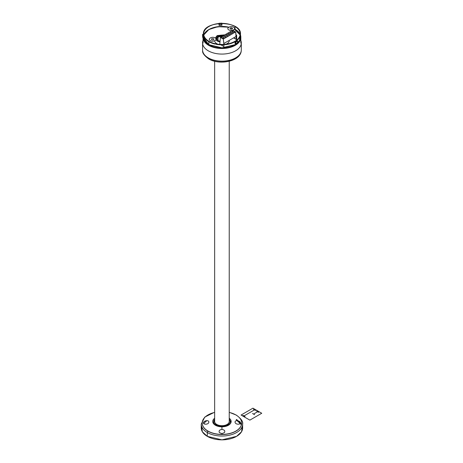 <?xml version="1.0" encoding="UTF-8"?>
<svg xmlns="http://www.w3.org/2000/svg" width="463" height="463" viewBox="0 0 463 463"><rect width="100%" height="100%" fill="white"/><g stroke="black" fill="none" stroke-linecap="round" stroke-linejoin="round"><path stroke-width="0.69" d="M221.991 36.49A7.286 4.208 0 0 0 218.386 37.028M214.658 40.813A7.286 4.208 0 0 0 216.788 43.672A7.286 4.208 0 0 0 217.807 44.164M229.231 61.266L229.231 421.486A7.286 4.208 180 0 1 224.729 425.375A7.286 4.208 180 0 1 216.788 424.461A7.286 4.208 180 0 1 214.653 421.486L214.653 61.266M220.266 44.801L220.724 44.413A18.248 10.533 0 0 1 215.799 43.823L216.117 44.303A18.537 10.701 0 0 0 220.266 44.801A7.286 4.208 0 0 0 220.938 44.865M226.077 44.164A7.286 4.208 0 0 0 229.231 40.698A7.286 4.208 0 0 0 229.214 40.42M216.782 425.896L217.581 424.86M214.653 420.717A9 5.197 0 0 0 213.553 423.691M214.653 412.417A19.73 11.39 0 0 0 202.562 425.144A19.73 11.39 0 0 0 221.939 434.392L221.939 433.617L224.462 432.598C225.296 430.879 224.457 429.814 221.939 429.415L221.939 426.811A9.214 5.319 0 0 0 230.215 423.83A9.214 5.319 0 0 0 229.231 418.234M214.653 418.234A9.214 5.319 0 0 0 213.669 423.83A9.214 5.319 0 0 0 221.939 426.811L221.939 429.415C219.427 429.814 218.588 430.879 219.421 432.598L221.939 433.617L221.939 434.392A19.73 11.39 0 0 0 241.321 425.144A19.73 11.39 0 0 0 229.231 412.417M239.145 424.12C233.682 424.912 233.682 418.824 239.145 421.208C241.049 422.424 241.049 423.39 239.145 424.12M206.868 420.734A19.527 11.274 0 0 0 203.795 423.738A19.527 11.274 180 0 1 206.868 420.734M237.015 420.734A19.527 11.274 180 0 1 240.089 423.738A19.527 11.274 0 0 0 237.015 420.734M203.054 40.46A19.353 11.176 0 0 0 202.586 42.903A19.353 11.176 0 0 0 208.257 50.803A19.353 11.176 0 0 0 229.347 53.222A19.353 11.176 0 0 0 241.298 42.903A19.353 11.176 0 0 0 240.829 40.46M241.298 42.903L241.298 49.969A19.353 11.176 180 0 1 229.347 60.294A19.353 11.176 180 0 1 208.257 57.869A19.353 11.176 180 0 1 202.586 49.969L202.586 42.903M235.297 29.881A18.89 10.904 0 0 0 234.278 29.337A18.89 10.904 180 0 1 235.297 29.881L235.297 29.881A18.89 10.904 180 0 1 238.885 32.769A18.89 10.904 0 0 0 235.297 29.881M232.53 28.561A18.89 10.904 0 0 0 230.568 27.89A18.89 10.904 180 0 1 232.53 28.561M228.548 27.375A18.89 10.904 0 0 0 204.999 32.769A18.89 10.904 180 0 1 228.548 27.375M203.054 37.63A18.89 10.904 0 0 0 208.587 45.305A18.89 10.904 0 0 0 229.168 47.666A18.89 10.904 0 0 0 240.829 37.59A18.89 10.904 180 0 1 229.168 47.666A18.89 10.904 180 0 1 208.587 45.305L208.587 44.83A18.89 10.904 0 0 0 229.168 47.191A18.89 10.904 0 0 0 240.829 37.115A18.89 10.904 0 0 0 240.436 34.893L239.938 40.431L235.297 44.83L221.939 48.019L208.587 44.83A18.89 10.904 180 0 1 203.072 37.63L208.587 45.305A18.89 10.904 180 0 1 203.054 37.63L203.054 43.065M240.175 34.274A18.89 10.904 0 0 0 235.297 29.406A18.89 10.904 180 0 0 235.048 29.267L240.175 34.274M221.355 44.842A18.537 10.701 0 0 0 240.482 34.14C241.512 20.14 202.372 20.14 203.402 34.14A18.537 10.701 0 0 0 208.836 41.711A18.537 10.701 0 0 0 215.092 44.089L215.602 43.782A18.248 10.533 0 0 1 208.952 26.507A18.248 10.533 0 0 1 238.966 30.107A18.248 10.533 0 0 1 220.932 44.425L221.355 44.842M208.935 26.513A18.537 10.701 0 0 1 234.949 26.513A18.537 10.701 0 0 0 214.78 24.267A18.537 10.701 0 0 0 203.402 34.14A18.537 10.701 0 0 0 208.836 41.711L208.836 44.685L221.939 47.822L235.048 44.685L239.412 40.698L240.303 35.628M235.048 26.576L235.048 29.551A18.537 10.701 0 0 0 234.382 29.181L240.1 34.956M232.455 28.301A18.537 10.701 0 0 0 231.06 27.797L232.455 28.301M228.844 27.184A18.537 10.701 0 0 0 203.784 34.956L208.836 29.551L217.894 26.675L228.844 27.184M203.425 37.613A18.537 10.701 0 0 0 208.836 44.685L203.425 37.613M203.552 37.266L203.633 37.601L202.759 37.642L202.534 34.395L203.402 34.355A18.537 10.701 0 0 0 203.633 36.033L202.759 36.073L202.534 34.395L202.534 35.964L202.534 34.395L203.402 34.355L203.633 36.033L202.759 36.073L202.759 37.642L202.534 35.964M203.633 37.601L203.633 36.033L203.633 37.601M219.04 25.355L219.04 23.787L221.945 23.654A18.537 10.701 0 0 0 219.04 23.787L218.97 23.283L221.875 23.15L221.945 25.222A18.537 10.701 0 0 0 219.618 25.309L219.04 25.355L218.97 23.283L221.875 23.15L221.875 24.718L218.97 24.852M223.994 35.338A5.539 3.195 0 0 0 217.315 36.548A5.539 3.195 0 0 0 218.027 40.565L218.027 40.565A5.539 3.195 0 0 0 219.78 41.248L218.027 40.565L218.027 36.045L223.994 35.338M222.888 35.975A4.954 2.859 0 0 0 217.633 37.37A4.954 2.859 0 0 0 218.241 40.686A4.954 2.859 0 0 1 216.985 38.782A4.954 2.859 0 0 1 222.888 35.975M216.991 38.904A4.954 2.859 180 0 1 222.535 36.178M213.75 412.637L204.75 417.099L201.249 424.079A20.696 11.945 180 0 0 207.308 432.529A1.163 0.671 -60 0 1 207.991 431.198A1.163 0.671 -60 0 0 207.308 432.529A20.696 11.945 180 0 1 201.249 424.079L201.249 427.905A20.696 11.945 180 0 0 207.308 436.349L207.308 432.529A20.696 11.945 0 0 0 229.862 435.116A20.696 11.945 0 0 0 242.635 424.079L242.635 427.905A20.696 11.945 0 0 1 229.862 438.941A20.696 11.945 0 0 1 207.308 436.349L207.308 432.529A20.696 11.945 0 0 0 229.862 435.116A20.696 11.945 0 0 0 242.635 424.079C243.278 421.7 241.177 418.702 236.333 415.097A1.163 0.671 120 0 0 236.061 415.045A1.163 0.671 120 0 1 236.333 415.097L230.134 412.643M207.991 431.198A19.73 11.39 180 0 1 202.209 423.072A19.73 11.39 180 0 0 207.991 431.198A19.73 11.39 0 0 0 229.55 433.652A19.73 11.39 0 0 0 241.674 423.072M236.576 419.455L241.593 424.16A20.696 11.945 0 0 0 241.576 424.125M240.586 422.719A20.696 11.945 0 0 0 239.024 421.156M203.298 422.719A20.696 11.945 180 0 1 204.86 421.156M209.079 58.321A17.033 9.833 0 0 0 209.901 58.824A17.033 9.833 0 0 0 210.41 59.108L209.901 58.824A2.332 1.348 120 0 1 209.843 58.859A2.332 1.348 120 0 0 209.901 58.824L209.079 58.321M241.258 50.826A19.353 11.176 0 0 1 228.791 60.584A19.353 11.176 0 0 1 208.257 58.037A2.332 1.348 120 0 0 208.732 58.94C204.305 55.641 202.267 52.938 202.626 50.826A19.353 11.176 0 0 0 208.257 58.037A2.332 1.348 120 0 0 208.732 58.94C219.427 65.503 240.419 61.452 241.258 50.826A19.353 11.176 0 0 0 241.298 50.05M202.586 50.05A19.353 11.176 0 0 0 202.626 50.826M233.474 59.108A17.033 9.833 0 0 0 234.805 58.321L233.474 59.108M230.933 422.655A9 5.197 0 0 0 229.231 419.86M227.078 424.473L227.738 425.624M204.739 421.208C210.202 418.824 210.202 424.912 204.739 424.12C202.835 423.39 202.835 422.424 204.739 421.208M235.713 43.823L235.048 43.493L235.048 41.925L236.94 40.646L237.606 40.97L235.713 42.249L235.713 43.823L235.713 42.249L235.048 41.925L235.713 42.249L237.606 40.97L237.606 42.544L235.713 43.823M210.295 40.628C213.223 42.469 218.223 39.581 215.035 37.891C212.112 36.05 207.111 38.938 210.295 40.628M213.593 38.724C211.782 38.388 211.163 38.747 211.741 39.795C213.553 40.125 214.172 39.772 213.593 38.724M228.844 29.916C231.772 31.756 236.772 28.868 233.589 27.178C230.661 25.338 225.66 28.226 228.844 29.916M230.29 29.082C232.102 29.418 232.721 29.059 232.142 28.011C230.331 27.682 229.712 28.035 230.29 29.082M236.066 34.916L236.68 35.269L236.68 39.558L233.792 37.775M232.623 31.108L232.438 32.225L232.623 31.108M220.394 37.416L219.78 44.199L220.394 37.416L223.282 39.077L223.901 43.487L236.269 36.345L235.65 31.941L232.762 30.274L220.394 37.416L223.282 39.077L235.65 31.941L232.762 30.274L220.394 37.416M220.457 44.587L223.901 46.578L223.901 44.784M223.901 44.379L223.282 39.077L235.65 31.941L236.269 39.436L233.589 37.891M219.78 44.199L220.104 44.384M231.94 32.416C230.325 32.121 229.775 32.439 230.29 33.371C231.899 33.666 232.449 33.348 231.94 32.416M234 31.224C232.385 30.928 231.836 31.247 232.351 32.178C233.965 32.474 234.515 32.155 234 31.224M223.693 37.173C222.084 36.878 221.534 37.196 222.043 38.128C223.658 38.423 224.208 38.105 223.693 37.173M225.753 35.987C224.144 35.692 223.594 36.004 224.104 36.936C225.718 37.237 226.268 36.918 225.753 35.987M229.879 33.608C228.265 33.307 227.715 33.625 228.23 34.557C229.839 34.852 230.389 34.54 229.879 33.608M227.813 34.794C226.204 34.499 225.655 34.818 226.17 35.749C227.779 36.045 228.328 35.726 227.813 34.794M219.78 41.971L217.199 41.045L215.833 39.899M215.254 38.03L217.199 35.57L224.879 34.829M201.515 425.989L202.366 431.782L207.308 436.349L221.939 439.85L236.576 436.349L241.518 431.782L242.369 425.989M236.246 419.646L241.454 424.826M261.751 413.256L249.864 420.126L241.049 415.039L252.943 408.169L261.751 413.256M229.231 419.258A8.253 4.763 180 0 1 221.939 426.255A8.253 4.763 180 0 1 214.653 419.258M257.665 411.711L253.545 414.09M252.497 413.488L254.592 414.698M256.618 411.109L258.713 412.319M253.435 409.269L255.53 410.478M242.965 415.311L245.06 416.521M254.482 409.871L244.013 415.919M240.829 43.065L240.829 37.115"/></g></svg>
